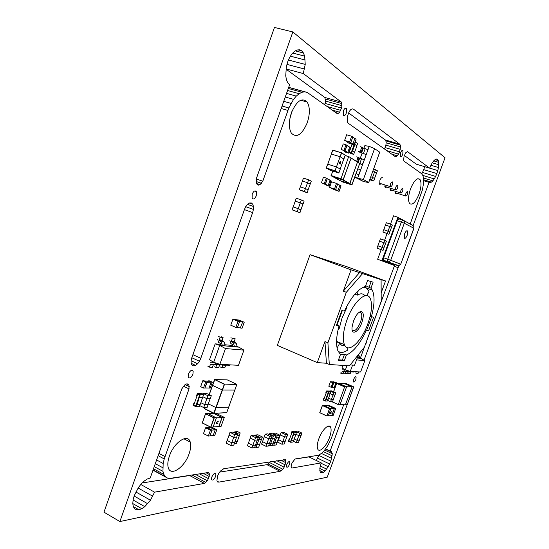 <?xml version="1.0" encoding="UTF-8"?>
<svg xmlns="http://www.w3.org/2000/svg" width="549" height="549" viewBox="0 0 549 549"><rect width="100%" height="100%" fill="white"/><g stroke="black" fill="none" stroke-linecap="round" stroke-linejoin="round"><path stroke-width="0.82" d="M327.259 477.17L119.881 521.55L292.85 31.945L445.033 157.741L327.259 477.17M292.85 31.945L274.452 27.45L103.967 512.176L119.881 521.55M404.366 155.484L416.259 164.158L429.606 168.159L407.461 151.579L405.642 152.862L404.05 156.335L403.632 159.958L403.975 161.118L421.44 173.539L422.86 175.522L423.423 177.608L423.554 183.222L422.373 190.016L410.178 224.013M436.386 159.08L437.498 159.402L436.428 159.059L435.137 159.526L432.241 162.717L429.606 168.159M435.062 159.587L438.28 160.534L437.498 159.402M433.635 160.864L438.713 162.36L438.28 160.534M432.2 162.799L438.775 164.748L438.713 162.36M430.835 165.263L438.466 167.534L438.775 164.748M429.627 168.104L437.807 170.554L438.466 167.534M421.797 173.861L423.766 169.634L436.839 173.58L437.807 170.554M423.766 169.634L424.693 166.69M422.572 172.461L435.638 176.428L436.839 173.58M422.799 175.412L434.273 178.912L435.638 176.428M423.457 177.979L432.838 180.847L434.273 178.912M423.615 179.736L431.425 182.138L432.838 180.847M423.643 180.662L430.135 182.659L431.425 182.138M423.636 180.717L430.135 182.659M413.143 225.57L429.044 182.378M418.99 194.188C421.309 187.305 421.632 182.378 419.958 179.42C417.178 177.396 414.049 180.525 410.563 188.801C408.264 195.664 407.934 200.557 409.561 203.487C412.374 205.573 415.518 202.471 418.99 194.188M402.794 154.214L402.973 150.488C402.266 149.959 401.491 150.68 400.66 152.656L400.482 156.376C401.195 156.918 401.964 156.197 402.794 154.214M394.875 264.639L367.164 339.639M394.175 266.279L398.121 267.699L398.684 265.743M364.042 360.165L398.121 267.699M357.289 371.797L358.895 372.483L359.266 371.906M355.91 372.84L357.749 373.629L358.895 372.483M355.848 371.721L356.068 373.546L356.761 373.999L357.749 373.629M365.49 344.175L360.322 358.216M355.855 379.469L356.109 376.971C355.436 376.422 354.62 377.232 353.659 379.4L353.398 381.891C354.078 382.447 354.894 381.637 355.855 379.469M329.503 437.553C331.143 432.9 331.527 429.476 330.642 427.266C329.016 423.114 321.982 429.867 318.845 438.788C317.226 443.4 316.842 446.797 317.693 448.993C319.36 453.296 326.429 446.323 329.503 437.553M289.584 464.152L289.838 461.819C289.007 461.064 287.985 461.997 286.777 464.619L286.516 466.952C287.353 467.707 288.376 466.78 289.584 464.152M294.943 459.088L308.936 456.898L321.213 462.882L319.834 468.311L320.149 472.01L320.932 472.874L323.45 472.366L325.008 471.049L328.227 466.732L330.855 461.187L332.303 453.735L331.232 451.237L330.134 451.052L347.373 404.215M320.218 472.078L322.057 472.984M343.832 404.359L331.074 438.96L327.904 445.404L324.171 450.791L322.256 452.836L318.695 455.217L295.088 458.971L292.02 462.903L291.073 466.334L291.773 468.057L321.213 462.882M352.712 386.434L352.28 386.242M325.619 448.89L330.134 451.052M325.488 449.061L331.967 452.156M324.699 450.098L332.303 453.735M323.395 451.621L332.227 455.869M321.474 453.467L331.726 458.415M316.354 460.515L318.797 455.361L330.855 461.187M317.617 458.168L329.661 464.022M321.096 463.253L328.227 466.732M320.273 466.005L326.641 469.121M319.827 468.503L325.008 471.049M319.806 470.575L323.45 472.366M346.344 113.005L346.392 108.537C345.41 107.714 344.415 108.482 343.399 110.857L343.345 115.317C344.326 116.155 345.328 115.386 346.344 113.005M347.373 122.132L348.341 123.319L395.095 156.527L396.124 156.643L398.54 154.125L399.576 151.86L400.544 146.988L400.331 145.108L399.624 144.113L353.446 109.134L352.149 108.86L350.653 109.718L349.185 111.591L347.194 117.115L347.373 122.132M384.561 149.04L385.906 145.128L386.146 142.774L385.899 140.894L385.165 139.899L399.624 144.113M385.165 139.899L348.574 112.902M385.899 140.894L400.331 145.108M386.146 142.774L400.544 146.988M385.906 145.128L400.276 149.362M385.213 147.619L399.576 151.86M386.812 150.639L398.54 154.125M391.718 154.125L397.325 155.799M394.649 156.204L396.124 156.643M381.871 177.622L382.653 177.862C381.809 177.19 380.889 178.013 379.901 180.34L379.702 184.354L381.356 183.915M289.776 119.167L291.917 111.44M307.234 122.791C310.068 114.014 310.048 107.103 307.179 102.052C301.964 97.2 296.721 100.748 291.444 112.703C288.685 121.336 288.65 128.137 291.334 133.119C296.645 138.293 301.95 134.848 307.234 122.791M256.369 183.078L257.2 184.56L258.462 185.116L259.965 184.67L262.779 181.204L288.843 107.988L293.543 99.376L296.288 96.109L299.13 93.714L301.971 92.266L304.688 91.834L307.179 92.397L337.161 113.588L338.349 113.334L339.605 112.195L341.547 108.05L341.945 105.683L341.306 102.032L303.268 73.545L305.237 64.418L304.654 56.115L303.425 52.972L301.648 50.803L299.438 49.794L296.954 50.014L294.353 51.455L291.828 54.042L289.543 57.611L287.683 61.879L286.379 66.559L285.734 75.803L286.434 79.722L287.751 82.782L289.598 84.793L256.438 178.336L256.369 183.078M298.128 49.911L301.648 50.803M295.335 50.906L303.425 52.972M292.775 53.068L304.654 56.115M290.455 56.183L305.271 60.019M288.486 60.047L305.237 64.418M286.983 64.405L304.551 69.037M286.043 68.954L303.268 73.545M324.733 104.742L325.564 101.105L324.864 97.475L286.015 69.133M324.864 97.475L341.306 102.032M325.454 98.998L341.855 103.562M325.564 101.105L341.945 105.683M325.186 103.459L341.547 108.05M327.252 106.54L340.723 110.335M332.289 110.123L339.605 112.195M335.775 112.6L338.349 113.334M288.699 87.332L307.179 92.397M288.678 87.394L304.688 91.834M288.294 88.471L301.971 92.266M287.58 90.489L299.13 93.714M286.557 93.378L296.288 96.109M285.26 97.029L293.543 99.376M283.744 101.304L291.032 103.39M282.069 106.026L288.843 107.988M281.198 108.489L287.902 110.438M256.349 179.036L262.779 181.204M256.177 181.493L261.482 183.291M256.623 183.531L259.965 184.67M256.273 195.787L256.369 191.615C255.038 190.167 253.652 190.99 252.211 194.099L252.108 198.244C253.446 199.719 254.839 198.896 256.273 195.787M189.096 453.803C190.743 449.041 191.121 445.129 190.222 442.055C187.998 433.092 174.04 442.151 169.408 456.082C167.809 460.714 167.418 464.543 168.227 467.556C170.526 477.04 184.642 467.371 189.096 453.803M285.418 459.685L223.766 468.716L220.382 471.111L218.77 473.458L217.541 476.107L216.924 480.739L217.63 481.988L218.934 482.118L280.134 471.323L282.817 469.223L284.149 467.185L285.803 462.656L285.418 459.685M283.517 459.657L285.878 460.831M280.642 460.096L285.803 462.656M276.765 460.68L285.192 464.886M272.455 461.332L284.149 467.185M219.703 472.099L266.958 464.68L269.683 462.629L282.817 469.223M269.683 462.629L270.328 461.654M268.255 464.049L281.411 470.665M266.958 464.68L280.134 471.323M217.178 481.185L218.934 482.118M215.627 476.422L215.887 473.938C214.755 472.73 213.389 473.766 211.784 477.06L211.523 479.538C212.655 480.752 214.028 479.716 215.627 476.422M191.814 357.735L199.493 361.276L200.804 358.305L252.643 212.587L253.418 209.423L253.453 206.479L252.753 204.214L251.394 202.993L249.596 202.972L247.626 204.207L245.78 206.493L244.449 209.498L191.814 357.735L191.093 360.796L191.182 363.424L192.068 365.209L193.605 365.895L195.554 365.38L197.613 363.761L199.493 361.276M192.905 354.675L200.804 358.305M191.107 360.748L197.613 363.761M191.182 363.342L195.554 365.38M192.047 365.167L193.605 365.895M249.466 203.055L252.753 204.214M247.496 204.365L253.453 206.479M245.698 206.678L253.418 209.423M244.401 209.636L252.643 212.587M192.939 374.219L193.173 371.172C191.793 369.484 190.201 370.451 188.396 374.068L188.156 377.101C189.542 378.803 191.141 377.842 192.939 374.219M134.526 508.655L136.481 509.781L138.952 509.781L141.786 508.717L144.778 506.658L150.467 500.214L154.564 492.158L204.4 483.408L207.254 480.711L208.442 478.632L209.464 474.556L209.142 473.163L208.304 472.511L169.73 478.433L167.294 477.959L165.283 476.594L163.822 474.363L162.957 471.358L163.156 463.493L164.24 458.937L189.041 388.877L188.897 384.904L187.909 383.964L186.475 383.943L184.821 384.856L181.822 388.843L150.213 478.007L147.4 478.954L144.373 480.924L141.326 483.813L138.499 487.409L134.231 495.733L133.119 499.844L132.789 503.55L133.277 506.555L134.546 508.683L136.481 509.781M133.277 506.521L138.952 509.781M186.893 383.95L188.897 384.904M185.178 384.657L189.295 386.633M183.524 386.221L189.041 388.877M158.949 453.371L165.002 456.59M158.126 455.684L164.24 458.937M156.602 459.98L163.156 463.493M155.292 463.679L162.73 467.686M154.242 466.643L162.957 471.358M153.494 468.757L163.822 474.363M153.068 469.951L165.283 476.594M152.993 470.177L167.294 477.959M208.002 472.559L209.142 473.163M206.211 472.84L209.464 474.556M203.219 473.307L209.217 476.477M199.493 473.89L208.442 478.632M195.588 474.501L207.254 480.711M192.088 475.043L205.834 482.379M142.239 482.948L189.679 475.537L204.4 483.408M140.798 484.486L154.564 492.158M138.128 488.034L152.8 496.255M135.864 491.979L150.467 500.214M134.148 496.049L147.736 503.756M133.105 500.002L144.778 506.658M132.796 503.57L141.786 508.717M395.321 191.347L395.493 193.756L396.996 193.303M390.215 188.252L390.387 190.716L391.945 190.27M384.945 185.054L385.13 187.586L386.729 187.14M257.399 439.948L254.695 440.223L255.628 437.642L258.332 437.375L257.399 439.948M258.332 437.375L253.837 435.172L251.113 435.426L250.186 437.999L254.695 440.223M251.113 435.426L255.628 437.642M248.402 443.139L247.393 445.719L251.895 447.963L252.828 445.383L248.32 443.146M255.477 445.047L252.828 445.383L254.674 440.209M255.546 445.074L254.612 447.641L251.895 447.963M250.248 438.033L248.388 443.18M255.463 445.088L257.323 439.955M239.584 321.556L237.422 327.602L235.844 327.396L238.012 321.337L239.584 321.556L232.913 319.161L230.758 325.207L235.844 327.396M238.012 321.337L232.913 319.161M237.635 319.847L244.236 322.229L239.186 320.074L237.607 319.923M242.692 322.002L240.29 327.904M244.236 322.229L242.095 328.213L240.544 328.014M237.902 319.964L234.773 319.511M237.449 327.533L240.572 327.938M242.679 322.05L239.563 321.604M391.512 227.348L389.797 226.511L390.648 224.17L392.37 225.021L389.756 231.966M383.813 229.722L385.453 225.042L389.797 226.511M390.648 224.17L386.311 222.709L385.453 225.042M388.081 231.177L383.751 229.702L382.893 232.028L388.96 234.32L387.23 233.517L388.081 231.177L389.811 231.994L388.96 234.32M387.23 233.517L382.893 232.028M389.769 226.497L388.054 231.17M376.477 173.374L374.514 172.16L375.447 169.593L377.403 170.828L374.562 178.432M372.668 171.583L374.514 172.16M373.601 169.023L375.447 169.593M369.703 179.749L373.697 181.012L374.624 178.466L370.808 176.696M373.697 181.012L371.721 179.839L372.654 177.279M371.721 179.839L369.882 179.255M374.487 172.146L372.627 177.272M271.24 438.521L268.694 438.781L269.607 436.277L272.146 436.023L271.24 438.521M272.146 436.023L267.747 433.888L265.188 434.122L264.282 436.627L268.694 438.781M265.188 434.122L269.607 436.277M262.546 441.616L261.564 444.12L265.97 446.296L266.876 443.791L262.47 441.622M269.367 443.468L266.876 443.791M269.435 443.503L268.53 445.987L265.97 446.296M264.344 436.654L262.532 441.657M268.674 438.768L266.855 443.777M269.353 443.51L271.165 438.527M274.644 442.796L277.115 442.515L276.229 444.964L273.752 445.26L274.644 442.796L273.532 442.247M273.752 445.26L272.702 444.745M275.385 437.361L276.435 437.869L278.899 437.615L279.791 435.165L275.44 433.065L272.97 433.291L272.695 434.046M274.624 442.782L277.334 435.405L279.791 435.165M272.97 433.291L277.334 435.405M277.039 442.521L278.823 437.622M327.76 164.192L331.397 154.063L340.126 156.753L343.791 158.977L340.16 169.037M331.349 154.036L340.078 156.726L341.464 152.876L332.728 150.206L331.39 154.091M343.784 158.99L345.266 155.195L341.615 152.938L340.222 156.788L343.894 159.011M340.099 164.213L340.709 161.722L339.694 162.552L339.392 163.801L339.577 162.483L340.174 161.481L340.833 161.509L340.757 163.177L340.099 164.213L340.497 161.578M339.392 163.801L339.474 162.456L340.572 161.331M336.455 166.93L340.126 156.753M327.705 164.172L326.271 167.98L327.643 164.158L336.407 166.91L335.171 170.814L338.877 172.901L340.256 169.092L336.558 166.971M337.656 184.025L335.638 189.625L334.478 189.028L336.51 183.414L337.656 184.025M336.51 183.414L331.562 181.808L329.544 187.408L335.638 189.625M329.544 187.408L334.478 189.028M333.044 189.131L339.062 191.388L333.023 189.192M339.57 185.116L339.934 185.233L337.923 190.798M339.934 185.233L341.066 185.837L339.062 191.388M331.109 188.135L333.421 189.323M335.652 189.577L337.944 190.757M339.913 185.301L337.635 184.087M204.75 404.599L208.16 404.517L207.11 407.447L203.693 407.557L204.75 404.599L200.879 402.719M203.693 407.557L199.726 405.615M202.876 396.769L206.856 398.684L210.253 398.636L211.303 395.699L206.321 393.31L202.904 393.324L202.567 394.271M206.856 398.684L207.913 395.726L211.303 395.699M202.904 393.324L207.913 395.726M208.064 404.517L210.164 398.643M206.836 398.677L204.722 404.586M300.317 202.862L298.231 208.689L300.976 209.855L299.932 212.751L297.208 211.612L298.258 208.702L293.132 206.925L292.089 209.828L299.932 212.751M297.208 211.612L292.089 209.828M295.211 201.112L300.344 202.876L301.387 199.96L296.254 198.21L293.207 206.952M300.344 202.876L302.973 204.043M301.387 199.96L304.091 201.167L303.048 204.07M300.9 209.821L302.973 204.036M310.247 184.059L307.584 182.735L308.634 179.811L311.29 181.149L308.085 189.83M300.413 186.886L302.417 181.033L307.584 182.735M308.634 179.811L303.467 178.116L302.417 181.033M305.484 188.582L300.33 186.866L299.287 189.776L307.124 192.768L304.441 191.498L305.484 188.582L308.161 189.865L307.124 192.768M304.441 191.498L299.287 189.776M307.557 182.728L305.464 188.568M261.489 439.523L258.826 439.797L259.752 437.237L262.408 436.977L261.489 439.523M257.659 439.227L258.826 439.797L256.953 444.903M262.408 436.977L257.941 434.794L255.264 435.041L255.011 435.748M255.264 435.041L259.752 437.237M259.574 444.58L256.973 444.916L255.745 444.306M259.643 444.615L258.723 447.154L256.047 447.469L256.973 444.916M256.047 447.469L254.887 446.893M259.56 444.621L261.406 439.529M352.787 137.003L350.749 142.665L349.631 141.93L351.676 136.248L352.787 137.003M351.676 136.248L346.652 134.766L344.607 140.427L350.749 142.665M344.607 140.427L349.631 141.93M348.011 142.568L349.095 143.364L354.064 144.854L347.984 142.637M354.771 138.437L352.966 144.133M354.997 138.499L356.095 139.247L354.064 144.854M345.98 141.244L348.224 142.713M350.763 142.623L352.98 144.092M354.97 138.574L352.767 137.078M207.886 413.575L205.662 413.671L207.886 413.575L216.388 417.885L214.192 418.002L210.912 427.156L213.122 427.005L216.388 417.885M213.122 427.005L210.871 427.218M213.142 426.944L218.79 426.559L222.022 417.542L216.395 417.83M222.022 417.542L213.643 413.445L208.098 413.678M216.711 423.903L216.587 422.51L218.193 421.09M218.31 421.783L217.919 421.358L216.821 422.565L216.731 423.444L217.864 423.348L216.992 423.972L216.567 423.691L216.69 422.558L218.028 421.076L218.31 421.783L218.049 421.371M216.855 423.629L217.802 423.197M226.703 412.649L213.685 413.328L222.064 417.425L224.191 417.315L215.935 413.287M218.55 426.573L221.034 426.456L224.253 417.48L222.119 417.59L218.886 426.607M213.149 435.638L215.222 429.86L216.8 429.743L214.734 435.501L213.012 435.563M210.363 427.534L215.222 429.86M216.8 429.743L211.983 427.342L210.391 427.451M212.031 430.1L207.186 427.678L205.566 427.788L203.487 433.6L208.339 436.05L210.425 430.217L212.031 430.1L209.951 435.913L208.339 436.05M210.425 430.217L205.566 427.788M210.542 427.527L207.33 427.746M215.215 429.888L212.024 430.128M209.986 435.824L213.184 435.549M275.104 438.123L272.599 438.376L273.505 435.892L276.003 435.645L275.104 438.123M271.487 437.834L272.599 438.376M276.003 435.645L271.631 433.532L269.113 433.765L268.866 434.431M269.113 433.765L273.505 435.892M273.251 443.029L270.794 443.345L269.621 442.769M273.313 443.057L272.414 445.527L269.895 445.829L270.794 443.345M269.895 445.829L268.79 445.28M272.579 438.37L270.774 443.331M273.23 443.07L275.028 438.129M301.092 435.439L298.869 435.673L299.727 433.326L301.943 433.113L301.092 435.439M295.822 434.211L298.869 435.673M301.943 433.113L297.757 431.123L295.52 431.329L295.238 432.097M295.52 431.329L299.727 433.326M299.329 440.072L297.16 440.353L294.223 438.939M299.39 440.099L298.539 442.425L296.302 442.693L297.16 440.353M296.302 442.693L293.262 441.224M298.841 435.659L297.133 440.339M299.322 440.106L301.024 435.446M236.674 437.086L233.709 437.361L234.684 434.65L237.642 434.389L236.674 437.086M237.642 434.389L232.982 432.09L230.01 432.331L229.036 435.034L233.709 437.361L231.733 442.762L227.094 440.435L226.126 443.132L230.786 445.479L231.76 442.775L234.732 442.467L233.764 445.157L230.786 445.479M230.01 432.331L234.684 434.65M229.105 435.069L227.162 440.47M234.649 442.473L236.585 437.093M323.752 405.43L330.917 408.744L329.592 408.806L326.978 415.936L328.309 415.854L330.917 408.744M328.309 415.854L326.854 415.902L329.469 408.772L322.407 405.56L319.806 412.663L326.847 415.977L319.758 412.628L322.414 405.471L329.544 408.676L330.869 408.621M328.323 415.806L331.72 415.6L334.307 408.559L330.923 408.703M334.307 408.559L327.314 405.388L324.006 405.505M330.704 413.493L330.683 412.381L331.733 411.276M331.795 411.839L331.589 411.496L330.841 412.429L330.759 413.212L331.418 413.061L330.642 413.418L330.766 412.416L331.678 411.276L331.919 411.702L331.63 411.496M330.807 413.273L331.39 412.937M328.673 405.265L327.341 405.299L334.341 408.47L335.638 408.415L328.659 405.258L327.218 405.395M331.521 415.614L333.106 415.559L335.686 408.538L334.389 408.593L331.802 415.641M331.397 399.48L333.36 399.439L332.543 401.669L330.573 401.724L331.397 399.48L328.597 398.224M330.573 401.724L327.671 400.413M330.134 393.688L333.044 394.985L335 394.964L335.823 392.734L331.74 390.922L329.764 390.915L329.565 391.478M333.044 394.985L333.867 392.741L335.823 392.734M329.764 390.915L333.867 392.741M333.291 399.439L334.931 394.971M333.017 394.971L331.37 399.466M367.116 339.707L365.819 344.216L365.469 344.168M383.826 242.658L382.125 247.318L383.902 248.059L383.058 250.378L381.294 249.651L382.145 247.325L377.836 245.808L376.985 248.134L383.058 250.378M381.294 249.651L376.985 248.134M379.537 241.162L383.854 242.665L384.705 240.332L380.388 238.836L377.89 245.828M383.854 242.665L385.604 243.42L383.847 248.031M384.705 240.332L386.455 241.1L385.604 243.42M282.79 441.801L285.178 441.533L284.3 443.935L281.912 444.216L282.79 441.801L278.569 439.708M278.494 439.715L277.616 442.123L281.912 444.216M284.554 436.963L286.928 436.723L287.806 434.314L283.517 432.248L281.129 432.468L280.251 434.883L284.554 436.963L285.432 434.54L287.806 434.314M281.129 432.468L285.432 434.54M280.313 434.918L278.556 439.742M285.103 441.54L286.853 436.729M284.526 436.949L282.769 441.787M390.531 186.825L390.38 186.674C390.099 184.155 390.751 182.556 392.343 181.87L392.487 182.014C392.775 184.519 392.123 186.125 390.531 186.825M400.921 193.124L400.784 192.994C400.53 190.578 401.161 189.028 402.678 188.328L402.808 188.458C403.069 190.86 402.438 192.418 400.921 193.124M407.612 191.416L407.735 191.532C407.982 193.893 407.365 195.423 405.883 196.137L405.752 196.014C405.512 193.646 406.13 192.109 407.612 191.416M395.808 190.023L395.664 189.885C395.397 187.422 396.035 185.843 397.593 185.15L397.73 185.287C398.004 187.737 397.366 189.323 395.808 190.023M332.735 171.068L331.15 175.769L333.394 176.991L343.008 180.058L351.051 158.181L343.207 179.894L333.332 176.956M331.033 175.488L340.73 178.844L349.713 183.743L357.516 161.976L349.912 183.586L340.174 180.676M357.591 162.03L359.691 163.533L351.813 184.896L349.638 183.737L340.229 180.71L333.394 176.991M234.821 390.03L228.686 407.2L215.853 407.523L228.672 407.173M209.238 394.71L214.769 379.579L224.369 384.074L236.66 384.252L227.224 379.867L214.618 379.572L224.486 384.396L222.469 390.037L212.559 385.412L222.469 390.037L234.807 390.071L222.469 390.037L214.055 413.363L204.372 408.71M204.249 408.435L213.842 413.136L215.853 407.523L208.297 403.858L215.853 407.523L224.369 384.074L236.777 384.575L226.689 412.697L214.069 413.356M214.474 379.757L212.49 385.323L214.618 379.572M332.124 401.683L338.115 404.544L340.057 404.483L346.543 386.983L340.147 404.38L345.685 404.194L351.991 387.045L344.168 383.428L351.991 387.045L345.589 404.297L347.325 404.242L345.465 404.304L347.435 404.126L353.707 387.052M353.666 386.867L344.765 386.963L336.681 383.456L344.669 386.709L338.342 404.441L344.669 386.709L346.543 386.983L338.507 383.312L346.446 386.736L353.604 386.825L347.421 404.139M290.73 442.288L292.967 442.027L293.653 440.154L291.08 440.236L290.531 441.746L288.843 440.929L289.392 439.426L289.055 439.262L288.369 441.149L290.73 442.288L291.416 440.401M294.168 432.852L296.391 432.646L295.685 434.527L293.482 434.746L294.168 432.852L291.8 431.727L291.114 433.614L291.45 433.772L292.006 432.262L293.694 433.072L293.145 434.582L293.482 434.746M292.041 432.283L288.891 440.929M293.159 434.588L291.08 440.236M290.531 441.746L288.843 440.929M289.515 439.214L289.055 439.262M291.1 440.236L291.437 440.401L293.502 434.739L291.437 440.401M296.391 432.646L294.038 431.521L291.8 431.727M291.697 440.367L293.784 440.133L295.76 434.719L293.681 434.925M328.13 393.818L327.801 393.674L328.329 392.226L326.682 391.492L326.154 392.94L325.825 392.789L326.49 390.984L328.796 392.007L326.161 399.247L328.11 399.205L327.451 401.01L325.482 401.058L323.183 400.015L323.841 398.21L324.267 398.203M323.841 398.21L324.171 398.361L323.642 399.802L325.283 400.544L325.811 399.096L326.161 399.247L325.482 401.058M326.717 391.506L323.677 399.802L325.289 400.53M327.822 393.681L325.832 399.096M328.796 392.007L330.752 392.007L330.093 393.805L328.151 393.818L326.408 399.212L328.089 399.212M326.49 390.984L328.453 390.984L330.752 392.007M328.247 399.178L330.073 393.805M330.155 393.983L328.323 393.997M335.892 382.667L334.471 382.042L330.464 381.72L328.81 386.242L331.116 387.258L334.979 387.299L336.626 382.818L333.566 381.795L336.626 382.818M331.534 381.974L331.171 381.967M333.325 382.653L335.514 382.701L333.531 382.797L331.569 381.884M331.116 387.258L332.769 382.735L333.552 382.749M330.464 381.72L332.769 382.735M335.926 383.024L333.531 382.797L331.912 387.223L334.389 387.217L335.858 382.804M333.703 382.976L332.159 387.189M234.265 443.77L236.365 443.551L237.134 441.423L234.945 441.643L237.106 441.423M237.01 434.081L237.353 433.14L240.208 432.9L239.439 435.028L237.346 435.22M235.02 432.495L234.835 433.003M234.787 432.976L234.972 432.468L236.825 433.387L236.64 433.895M240.208 432.9L237.621 431.624L234.752 431.857L234.416 432.797M237.353 433.14L234.752 431.857M237.271 441.403L239.481 435.254L237.257 435.453M199.335 397.174L198.93 396.982L199.61 395.067L197.599 394.1L196.919 396.007L196.515 395.815L197.366 393.427L200.186 394.786L196.817 404.332L200.213 404.249L199.369 406.624L195.938 406.72L193.124 405.34L193.975 402.959L194.518 402.952M193.975 402.959L194.373 403.158L193.694 405.066L195.705 406.047L196.384 404.139L196.817 404.332L195.938 406.72M196.384 404.139L196.782 404.339M197.654 394.127L193.763 405.059L195.712 406.02M198.958 396.996L196.418 404.139M200.186 394.786L203.59 394.765L202.746 397.14L199.369 397.174L197.146 404.29L200.179 404.256M197.366 393.427L200.783 393.413L203.59 394.765M200.351 404.215L202.711 397.14M202.787 397.373L199.603 397.407M210.59 381.974L211.646 381.994L209.649 381.054L208.181 380.841L209.512 380.869L212.312 382.186L206.952 382.152L204.852 388.047L203.494 388.04L200.666 386.695L202.794 380.731L204.146 380.759L204.509 381.068L203.734 381.054M210.988 382.166L207.179 382.385L204.873 387.985L208.757 388.013M204.551 380.951L203.466 380.931L207.179 382.385M211.344 381.987L209.601 381.171L204.509 381.068M210.569 382.035L206.698 381.96M212.312 382.186L210.212 388.081L208.881 388.074M206.973 382.09L205.621 382.07L203.494 388.04M205.621 382.07L202.794 380.731M205.202 387.951L208.901 388.013M209.073 387.971L211.042 382.454M325.207 184.217L321.433 182.796L328.082 185.692L330.086 180.134L331.026 180.635L329.029 186.18L325.358 184.608M322.737 183.263L327.78 185.617M325.296 184.78L327.684 185.562M325.159 184.196L327.705 185.507M324.239 183.716L326.264 178.102L327.225 178.61L325.228 184.155L328.295 185.548M321.433 182.796L323.45 177.197L326.264 178.102M328.082 185.692L329.029 186.18M330.066 180.189L327.204 178.672L325.53 184.121M330.162 180.353L327.41 178.892M344.93 151.51L345.746 152.286L348.526 153.13L350.502 147.64L346.913 145.389L344.937 150.872L341.231 149.452L344.937 150.872M344.031 150.302L346.028 144.751L347.119 145.609L344.957 150.817L347.949 152.897L344.854 151.723M342.233 149.815L345.966 152.293M347.572 152.663L346.007 152.183M344.745 150.817L347.236 152.45M347.256 152.396L347.846 152.416L349.596 147.125M348.526 153.13L347.634 152.567M346.028 144.751L343.228 143.907L341.231 149.452M345.252 150.783L347.846 152.416M349.699 147.276L347.119 145.609M348.848 152.238L350.935 153.555L353.686 154.393L354.469 152.224L351.902 150.714L351.271 152.457L349.294 151.86L349.644 150.028M355.45 142.102L357.605 143.543L356.823 145.718L354.661 144.284L355.45 142.102L355.1 141.999M352.094 144.263L349.349 151.874M354.043 144.847L351.923 150.721M353.686 154.393L351.504 153.013L352.293 150.831M348.855 152.21L351.504 153.013M354.661 144.284L354.311 144.181L354.681 144.298L352.314 150.845L354.448 152.21M354.64 152.114L356.905 145.856L354.681 144.298M354.887 144.517L352.609 150.81M220.52 344.347L215.181 343.852L219.696 345.41L213.685 362.292L219.854 364.31L238.479 365.305L243.921 350.125L238.89 347.153L219.696 345.41L225.481 348.553L219.854 364.31M243.921 350.125L225.481 348.553M215.181 343.852L209.526 359.732L213.685 362.292M217.63 339.186L218.571 342.363L220.321 343.448L220.259 345.081L221.851 345.609L222.091 344.923L221.144 341.739L219.394 340.654L219.161 339.858L220.108 337.182L223.066 337.498L221.542 336.825M236.887 346.968L237.12 346.309L234.313 346.048L234.073 346.714L232.508 346.199L232.57 344.607L230.848 343.544L229.914 340.442M237.031 346.563L238.89 347.153M232.762 345.486L225.159 344.779M224.205 364.543L223.464 365.058L217.679 364.509M219.593 365.044L218.694 367.562L215.757 367.425L214.254 366.732M216.67 364.879L215.757 367.425M223.464 365.058L222.18 365.133M220.547 364.907L221.295 364.392M234.313 346.048L233.373 342.94L231.657 341.883L231.424 341.107L234.238 341.389L235.171 338.795L230.848 337.834M235.171 338.795L233.668 338.136M231.424 341.107L232.357 338.493M233.373 342.94L236.187 343.214L234.471 342.164L231.657 341.883M234.238 341.389L234.471 342.164M236.187 343.214L237.12 346.309M224.802 345.877L225.042 345.197L222.091 344.923M221.144 341.739L224.095 342.027L222.352 340.95L219.394 340.654M219.161 339.858L222.119 340.16L223.066 337.498M220.108 337.182L218.577 336.51M222.119 340.16L222.352 340.95M224.095 342.027L225.042 345.197M230.244 364.865L229.509 365.373L223.855 364.845M225.673 365.36L224.788 367.851L221.92 367.713L220.423 367.027M222.812 365.209L221.92 367.713M229.509 365.373L228.24 365.449M226.662 365.229L227.403 364.714M215.668 362.944L216.244 363.129M213.836 362.34L211.502 362.21L213.65 362.8M212.765 364.584L210.397 364.467L209.45 367.13L212.456 367.274L213.362 364.728M209.45 367.13L207.934 366.43M215.62 363.095L214.282 364.577L211.056 364.076L210.397 364.467M211.502 362.21L210.226 362.278M214.076 362.422L213.431 362.786M218.33 363.815L217.267 364.735L215.977 364.811M383.456 260.212L398.773 265.737L400.729 264.22L413.836 228.212L404.304 223.251C404.688 221.81 404.249 220.794 402.987 220.218L402.17 220.595L401.333 222.112L404.304 223.251L390.689 260.308L387.711 259.217L387.704 261.839L389.467 261.708L390.689 260.308L400.598 264.165L398.773 265.737L397.689 265.641L383.648 260.384L383.641 257.769L397.222 220.739L398.883 218.852L402.884 220.183M404.572 233.949L404.229 238.177C405.093 238.863 406.088 237.882 407.214 235.233L407.55 230.999C406.692 230.319 405.697 231.301 404.572 233.949M381.143 249.699L377.65 259.245L394.312 265.462L394.477 265.016M409.657 223.738L397.867 217.26L393.558 215.826L390.517 224.122M387.024 233.654L384.595 240.29M377.65 259.245L394.312 265.462M397.867 217.26L381.905 260.775M401.724 219.799L397.86 217.809L382.248 260.377L394.312 264.961L394.69 264.57M382.248 260.377L394.525 265.03M398.073 217.878L382.461 260.459M403.597 220.54L412.553 225.262L413.802 226.414L413.953 228.309L400.729 264.22M374.562 148.628L369.196 146.384L357.674 178.192L363.438 181.513L368.674 182.57L379.723 152.169L374.562 148.628L363.369 179.482L357.674 178.192L354.839 176.991M363.369 179.482L368.674 182.57M363.905 148.216L364.845 145.615L369.196 146.384M354.784 177.142L363.438 181.513M362.1 153.185L360.247 158.311M356.026 173.71L358.916 174.754L356.081 173.566M359.67 163.65L362.56 164.693L359.719 163.478M367.947 149.836L366.217 154.619L359.533 152.121M364.289 159.924L362.326 164.549M359.801 163.506L361.537 158.73L359.698 158.139L358.161 162.38M357.571 162.003L359.067 157.872L356.678 156.836M356.63 161.427L358.126 157.282M361.537 158.73L364.056 159.773M359.067 157.872L359.698 158.139M360.645 169.991L358.682 174.609M356.15 173.587L357.811 168.79M357.879 168.817L360.405 169.847M365.984 154.461L360.988 152.56L362.717 147.777L361.791 147.153L360.055 151.956L358.6 151.517M361.791 147.153L360.336 146.72M360.988 152.56L360.055 151.956M363.459 153.411L365.195 148.628L363.349 148.038L361.619 152.821M362.717 147.777L363.349 148.038M365.195 148.628L367.713 149.685M346.941 365.675L345.39 369.909L350.255 371.426L360.638 371.975L364.831 360.597L360.707 358.332L357.221 358.017M352.588 365.085L350.255 371.426M364.831 360.597L356.534 359.89M342.919 365.408L341.972 367.988L345.39 369.909M359.574 358.229L359.76 357.735L357.275 357.866M359.657 358.01L360.707 358.332M351.058 371.467L350.475 371.851L347.126 371.618M347.421 371.707L346.68 373.711L343.825 373.114M345.788 371.604L345.04 373.636M350.475 371.851L349.445 371.899M348.841 371.762L349.583 371.213M358.209 355.333L358.977 355.409L358.319 355.031M358.977 355.409L359.76 357.735M358.181 357.591L358.017 355.862M354.448 371.646L353.865 372.023L350.578 371.803M350.838 371.879L350.104 373.869L347.284 373.279M349.233 371.783L348.491 373.794M353.865 372.023L352.849 372.078M352.266 371.941L352.849 371.563M346.494 370.252L347.4 370.534M344.079 369.861L343.111 369.806L344.655 370.246L345.232 369.82M344.779 369.902L345.156 370.005M341.526 373.471L343.194 373.546L343.921 371.57L342.253 371.488L341.526 373.471L340.298 372.943M346.405 370.479L345.355 371.584L342.253 371.488M343.111 369.806L342.089 369.854M348.004 370.719L347.016 371.666L345.98 371.721M352.142 329.956C354.53 332.008 357.303 329.427 360.467 322.208C362.347 316.396 362.21 313.026 360.048 312.107L359.211 312.203M353.487 321.096C355.779 315.394 358.257 312.175 360.919 311.441C363.733 311.956 364.035 315.696 361.825 322.661C358.476 332.385 351.106 335.967 352.06 327.149L353.487 321.096M342.295 310.61L337.052 325.063L339.014 325.859C336.125 336.99 335.782 345.376 337.985 351.017L340.497 354.441L338.301 360.425L344.25 360.899L346.412 355.004C353.398 351.95 360.048 343.77 366.341 330.471L368.578 330.848L373.608 317.178L371.399 316.718C374.583 304.949 374.892 296.103 372.325 290.195L370.925 288.143L373.107 282.179L367.576 280.477L365.36 286.537C358.367 288.589 351.387 296.762 344.422 311.057L341.828 310.514L336.386 325.42L339.014 325.859M370.925 288.143L365.668 285.693M370.15 316.231L371.399 316.718M372.325 290.195L364.708 287.319L364.419 286.791M346.975 319.875C343.214 330.759 342.35 339.001 344.381 344.594C348.073 354.187 361.565 341.698 367.844 323.793C371.721 312.69 372.545 304.29 370.307 298.594C366.759 289.817 353.453 301.463 346.975 319.875M338.095 329.578L339.09 328.933L342.082 317.919L347.009 307.248L346.673 306.514M345.04 345.822C342.761 346.254 341.025 345.348 339.824 343.111L336.544 341.752M343.255 345.877L343.544 344.244M338.452 351.998L339.09 351.792M358.161 290.757L357.378 295.115C360.679 293.193 363.205 293.427 364.955 295.801M357.378 295.115L354.887 294.154M324.946 341.553L317.274 362.601L277.32 345.39L310.061 254.661L351.086 269.854L343.324 291.142L346.33 292.294L327.904 342.789L324.946 341.553L326.429 363.246L329.318 364.488L349.445 365.847L364.351 347.222L381.219 301.367L381.088 279.674L351.086 269.854M317.274 362.601L326.429 363.246M350.193 364.913L354.572 365.222L358.504 354.524M381.164 292.878L385.542 280.978L347.462 266.91L310.061 254.661M385.542 280.978L381.088 279.674M329.318 364.488L327.904 342.789M346.33 292.294L362.512 273.683M343.324 291.142L359.547 272.585M365.222 330.024L366.341 330.471M338.534 359.794L342.37 360.11L344.525 354.215L346.412 355.004M344.525 354.215L340.462 354.524M337.958 350.969C340.407 353.124 343.592 352.863 347.503 350.187L347.922 347.833M339.824 343.111L337.065 347.984M366.677 295.691L368.955 291.656L368.585 290.84C367.37 288.451 365.627 287.237 363.349 287.196M365.298 329.867L366.732 330.107L371.639 316.766M366.732 330.107L368.578 330.848M369.003 287.422L371.145 281.575M336.551 324.981L337.052 325.063M342.37 360.11L344.25 360.899M332.68 150.193L331.287 154.022L332.818 150.117L341.553 152.794M341.595 152.814L345.266 155.202M327.643 164.158L326.339 168.138L335.014 170.883L326.339 168.138L330.114 170.238L338.74 172.976L335.027 170.897L336.407 166.91M326.271 167.98L335.02 170.753L338.774 172.983M338.877 172.908L340.263 169.106M210.747 427.211L202.3 422.902L210.747 427.108L214.028 417.954L205.559 413.788L202.327 423.011M202.293 422.991L210.775 427.225L213.067 427.067M205.662 413.671L214.131 417.837L216.333 417.72M205.58 413.671L202.272 422.847L205.518 413.761M220.89 426.525L218.845 426.662L220.89 426.525M221.048 426.443L224.26 417.453M319.799 412.745L326.861 415.984L328.261 415.902M323.828 405.423L322.414 405.471M332.989 415.614L331.768 415.689L332.989 415.614M333.106 415.559L335.686 408.538M352.026 184.752L340.812 178.85L331.129 175.749L341.011 178.686L352.026 184.752L359.705 163.554L348.78 156.561L345.115 155.655M357.516 161.976L351.017 157.947M341.011 178.686L348.608 156.733L341.011 178.686M348.752 156.554L345.184 155.463M348.855 156.616L350.935 157.899M351.792 184.889L342.37 181.87L340.229 180.71M212.47 385.364L209.155 394.669M204.537 407.53L204.324 408.483L204.667 407.523M213.678 413.328L204.31 408.662L204.564 407.53M345.781 383.463L336.695 383.277L333.634 391.766M340.057 404.483L338.088 404.524L331.781 401.69L338.095 404.538M338.259 404.538L339.92 404.483M336.592 383.401L333.538 391.718M345.925 383.476L353.625 386.832M219.044 364.913L217.054 364.811M225.172 365.236L223.251 365.133M383.648 260.384L397.689 265.641M397.222 220.739L401.333 222.112L387.711 259.217L383.641 257.769M347.4 371.755L346.851 371.721M350.818 371.927L350.303 371.906M419.958 179.42L417.714 178.734M402.973 150.488L402.348 150.309M356.109 376.971L355.587 376.751M330.642 427.266L328.227 426.141M289.838 461.819L289.165 461.483M346.392 108.537L345.321 108.235M307.179 102.052L300.701 100.227M256.369 191.615L254.564 190.997M190.222 442.055L183.84 438.775M215.887 473.938L214.789 473.362M193.173 371.172L191.436 370.355M343.9 159.018L345.273 155.12M322.476 405.471L323.759 405.423M319.758 412.628L322.359 405.526M390.38 186.674L379.393 183.194M400.784 192.994L390.099 189.597M395.664 189.885L384.828 186.447M405.752 196.014L395.205 192.651M209.128 394.656L212.449 385.343M213.829 413.315L226.716 412.69M228.686 407.214L226.723 412.676M234.842 390.051L236.804 384.568M336.695 383.277L333.531 391.712M211.193 364.117L210.734 364.09M214.282 364.577L217.267 364.735M406.83 230.758L407.55 230.999M413.967 228.288L413.925 226.703M342.885 371.227L342.514 371.213M345.355 371.584L347.016 371.666M358.854 312.484L360.048 312.107M359.636 312.107L360.919 311.441M344.381 344.594L336.551 341.354"/></g></svg>
